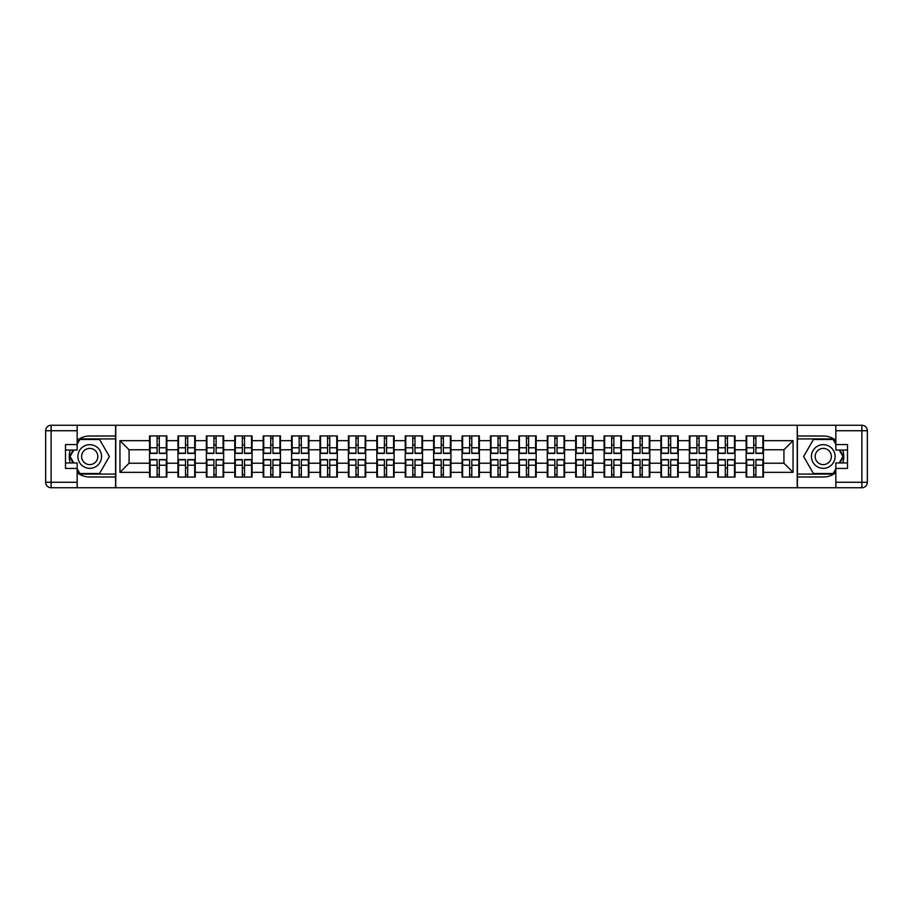<?xml version="1.0" encoding="UTF-8"?>
<svg xmlns="http://www.w3.org/2000/svg" width="913" height="913" viewBox="0 0 913 913"><rect width="100%" height="100%" fill="white"/><g stroke="black" fill="none" stroke-linecap="round" stroke-linejoin="round"><path stroke-width="1.37" d="M77.16 472.683A20.485 20.485 0 0 0 89.725 476.985L115.586 476.985L115.586 487.736L797.414 487.736L797.414 476.985L823.275 476.985A20.485 20.485 0 0 0 835.84 472.683M835.84 440.317A20.485 20.485 0 0 0 823.275 436.015L797.414 436.015L797.232 425.264L797.232 487.736M797.232 425.264L115.586 425.264L115.586 436.015L89.725 436.015A20.485 20.485 0 0 0 77.16 440.317M115.768 487.736L115.768 425.264M783.936 463.233L783.936 449.767L763.451 449.767L763.451 463.233L783.936 463.233L793.043 472.341L793.043 440.659L763.451 440.659L763.451 435.923L746.149 435.923L746.149 449.767L735.045 449.767L735.045 463.233L746.149 463.233L746.149 449.767M793.043 472.341L763.451 472.341L763.451 477.077L746.149 477.077L746.149 472.341L735.045 472.341L735.045 477.077L717.744 477.077L717.744 472.341L706.639 472.341L706.639 477.077L689.338 477.077L689.338 472.341L678.222 472.341L678.222 477.077L660.921 477.077L660.921 472.341L649.816 472.341L649.816 477.077L632.515 477.077L632.515 472.341L621.399 472.341L621.399 477.077L604.109 477.077L604.109 472.341L592.994 472.341L592.994 477.077L575.692 477.077L575.692 472.341L564.588 472.341L564.588 477.077L547.286 477.077L547.286 472.341L536.171 472.341L536.171 477.077L518.869 477.077L518.869 472.341L507.765 472.341L507.765 477.077L490.464 477.077L490.464 472.341L479.359 472.341L479.359 477.077L462.058 477.077L462.058 472.341L450.942 472.341L450.942 477.077L433.641 477.077L433.641 472.341L422.536 472.341L422.536 477.077L405.235 477.077L405.235 472.341L394.131 472.341L394.131 477.077L376.829 477.077L376.829 472.341L365.714 472.341L365.714 477.077L348.412 477.077L348.412 472.341L337.308 472.341L337.308 477.077L320.007 477.077L320.007 472.341L308.891 472.341L308.891 477.077L291.601 477.077L291.601 472.341L280.485 472.341L280.485 477.077L263.184 477.077L263.184 472.341L252.079 472.341L252.079 477.077L234.778 477.077L234.778 472.341L223.662 472.341L223.662 477.077L206.361 477.077L206.361 472.341L195.256 472.341L195.256 477.077L177.955 477.077L177.955 472.341L166.851 472.341L166.851 477.077L149.549 477.077L149.549 472.341L119.957 472.341L119.957 440.659L149.549 440.659L149.549 449.767L129.064 449.767L129.064 463.233L149.549 463.233L149.549 449.767M746.149 440.659L735.045 440.659L735.045 435.923L717.744 435.923L717.744 440.659L706.639 440.659L706.639 435.923L689.338 435.923L689.338 440.659L678.222 440.659L678.222 435.923L660.921 435.923L660.921 440.659L649.816 440.659L649.816 435.923L632.515 435.923L632.515 440.659L621.399 440.659L621.399 435.923L604.109 435.923L604.109 440.659L592.994 440.659L592.994 435.923L575.692 435.923L575.692 440.659L564.588 440.659L564.588 435.923L547.286 435.923L547.286 440.659L536.171 440.659L536.171 435.923L518.869 435.923L518.869 440.659L507.765 440.659L507.765 435.923L490.464 435.923L490.464 440.659L479.359 440.659L479.359 435.923L462.058 435.923L462.058 440.659L450.942 440.659L450.942 435.923L433.641 435.923L433.641 440.659L422.536 440.659L422.536 435.923L405.235 435.923L405.235 440.659L394.131 440.659L394.131 435.923L376.829 435.923L376.829 440.659L365.714 440.659L365.714 435.923L348.412 435.923L348.412 440.659L337.308 440.659L337.308 435.923L320.007 435.923L320.007 440.659L308.891 440.659L308.891 435.923L291.601 435.923L291.601 440.659L280.485 440.659L280.485 435.923L263.184 435.923L263.184 440.659L252.079 440.659L252.079 435.923L234.778 435.923L234.778 440.659L223.662 440.659L223.662 435.923L206.361 435.923L206.361 440.659L195.256 440.659L195.256 435.923L177.955 435.923L177.955 440.659L166.851 440.659L166.851 435.923L149.549 435.923L149.549 440.659M746.149 463.233L746.149 472.341M735.045 463.233L735.045 472.341M735.045 440.659L735.045 449.767M706.639 463.233L717.744 463.233L717.744 449.767L706.639 449.767L706.639 472.341M717.744 463.233L717.744 472.341M717.744 440.659L717.744 449.767M706.639 440.659L706.639 449.767M678.222 463.233L689.338 463.233L689.338 449.767L678.222 449.767L678.222 472.341M689.338 463.233L689.338 472.341M689.338 440.659L689.338 449.767M678.222 440.659L678.222 449.767M649.816 463.233L660.921 463.233L660.921 449.767L649.816 449.767L649.816 472.341M660.921 463.233L660.921 472.341M660.921 440.659L660.921 449.767M649.816 440.659L649.816 449.767M621.399 463.233L632.515 463.233L632.515 449.767L621.399 449.767L621.399 472.341M632.515 463.233L632.515 472.341M632.515 440.659L632.515 449.767M621.399 440.659L621.399 449.767M592.994 463.233L604.109 463.233L604.109 449.767L592.994 449.767L592.994 472.341M604.109 463.233L604.109 472.341M604.109 440.659L604.109 449.767M592.994 440.659L592.994 449.767M564.588 463.233L575.692 463.233L575.692 449.767L564.588 449.767L564.588 472.341M575.692 463.233L575.692 472.341M575.692 440.659L575.692 449.767M564.588 440.659L564.588 449.767M536.171 463.233L547.286 463.233L547.286 449.767L536.171 449.767L536.171 472.341M547.286 463.233L547.286 472.341M547.286 440.659L547.286 449.767M536.171 440.659L536.171 449.767M507.765 463.233L518.869 463.233L518.869 449.767L507.765 449.767L507.765 472.341M518.869 463.233L518.869 472.341M518.869 440.659L518.869 449.767M507.765 440.659L507.765 449.767M479.359 463.233L490.464 463.233L490.464 449.767L479.359 449.767L479.359 472.341M490.464 463.233L490.464 472.341M490.464 440.659L490.464 449.767M479.359 440.659L479.359 449.767M450.942 463.233L462.058 463.233L462.058 449.767L450.942 449.767L450.942 472.341M462.058 463.233L462.058 472.341M462.058 440.659L462.058 449.767M450.942 440.659L450.942 449.767M422.536 463.233L433.641 463.233L433.641 449.767L422.536 449.767L422.536 472.341M433.641 463.233L433.641 472.341M433.641 440.659L433.641 449.767M422.536 440.659L422.536 449.767M394.131 463.233L405.235 463.233L405.235 449.767L394.131 449.767L394.131 472.341M405.235 463.233L405.235 472.341M405.235 440.659L405.235 449.767M394.131 440.659L394.131 449.767M365.714 463.233L376.829 463.233L376.829 449.767L365.714 449.767L365.714 472.341M376.829 463.233L376.829 472.341M376.829 440.659L376.829 449.767M365.714 440.659L365.714 449.767M337.308 463.233L348.412 463.233L348.412 449.767L337.308 449.767L337.308 472.341M348.412 463.233L348.412 472.341M348.412 440.659L348.412 449.767M337.308 440.659L337.308 449.767M308.891 463.233L320.007 463.233L320.007 449.767L308.891 449.767L308.891 472.341M320.007 463.233L320.007 472.341M320.007 440.659L320.007 449.767M308.891 440.659L308.891 449.767M280.485 463.233L291.601 463.233L291.601 449.767L280.485 449.767L280.485 472.341M291.601 463.233L291.601 472.341M291.601 440.659L291.601 449.767M280.485 440.659L280.485 449.767M252.079 463.233L263.184 463.233L263.184 449.767L252.079 449.767L252.079 472.341M263.184 463.233L263.184 472.341M263.184 440.659L263.184 449.767M252.079 440.659L252.079 449.767M223.662 463.233L234.778 463.233L234.778 449.767L223.662 449.767L223.662 472.341M234.778 463.233L234.778 472.341M234.778 440.659L234.778 449.767M223.662 440.659L223.662 449.767M195.256 463.233L206.361 463.233L206.361 449.767L195.256 449.767L195.256 472.341M206.361 463.233L206.361 472.341M206.361 440.659L206.361 449.767M195.256 440.659L195.256 449.767M166.851 463.233L177.955 463.233L177.955 449.767L166.851 449.767L166.851 472.341M177.955 463.233L177.955 472.341M177.955 440.659L177.955 449.767M166.851 440.659L166.851 449.767M149.549 463.233L149.549 472.341M129.064 463.233L119.957 472.341M119.957 440.659L129.064 449.767M763.451 463.233L763.451 472.341M763.451 440.659L763.451 449.767M793.043 440.659L783.936 449.767M166.303 435.923L166.303 453.407L159.284 453.407L159.284 435.923M157.104 435.923L157.104 453.407L150.097 453.407L150.097 435.923M157.104 438.286L159.284 438.286M159.284 445.03L157.104 445.03M150.097 477.077L150.097 459.593L157.104 459.593L157.104 477.077M159.284 477.077L159.284 459.593L166.303 459.593L166.303 477.077M159.284 474.714L157.104 474.714M157.104 467.97L159.284 467.97M83.802 446.252A11.835 11.835 0 0 0 79.465 462.423A11.835 11.835 0 0 0 95.637 466.748A11.835 11.835 0 0 0 99.974 450.577A11.835 11.835 0 0 0 83.802 446.252M85.674 449.481A8.103 8.103 0 0 0 82.706 460.551A8.103 8.103 0 0 0 93.777 463.519A8.103 8.103 0 0 0 96.744 452.449A8.103 8.103 0 0 0 85.674 449.481M77.16 444.209L79.888 439.473L99.551 439.473L109.389 456.5L99.551 473.527L79.888 473.527L77.16 468.791M73.793 462.959L70.061 456.5L73.793 450.041M829.198 446.252A11.835 11.835 0 0 0 813.027 450.577A11.835 11.835 0 0 0 817.363 466.748A11.835 11.835 0 0 0 833.535 462.423A11.835 11.835 0 0 0 829.198 446.252M827.326 449.481A8.103 8.103 0 0 0 816.256 452.449A8.103 8.103 0 0 0 819.223 463.519A8.103 8.103 0 0 0 830.294 460.551A8.103 8.103 0 0 0 827.326 449.481M835.84 468.791L833.113 473.527L813.449 473.527L803.611 456.5L813.449 439.473L833.113 439.473L835.84 444.209M839.207 450.041L842.939 456.5L839.207 462.959M70.278 450.041A20.485 20.485 0 0 0 70.278 462.959M115.586 425.264L77.16 425.264L77.16 450.041L65.496 450.041M115.586 487.736L51.117 487.736A5.467 5.467 0 0 1 45.65 482.269L45.65 430.731A5.467 5.467 0 0 1 51.117 425.264L77.16 425.264M115.586 476.985L115.586 436.015M65.496 462.959L77.16 462.959L77.16 487.736M77.16 444.574L65.496 444.574L65.496 468.426L77.16 468.426M115.586 438.925L79.579 438.925L77.16 443.113M77.16 469.887L79.579 474.075L115.586 474.075M73.166 450.041L69.434 456.5L73.166 462.959M842.722 462.959A20.485 20.485 0 0 0 842.722 450.041M797.414 487.736L835.84 487.736L835.84 462.959L847.504 462.959M797.414 425.264L861.883 425.264A5.467 5.467 0 0 1 867.35 430.731L867.35 482.269A5.467 5.467 0 0 1 861.883 487.736L835.84 487.736M797.414 436.015L797.414 476.985M847.504 450.041L835.84 450.041L835.84 425.264M835.84 468.426L847.504 468.426L847.504 444.574L835.84 444.574M797.414 474.075L833.421 474.075L835.84 469.887M835.84 443.113L833.421 438.925L797.414 438.925M839.834 462.959L843.566 456.5L839.834 450.041M194.709 435.923L194.709 453.407L187.701 453.407L187.701 435.923M185.51 435.923L185.51 453.407L178.503 453.407L178.503 435.923M185.51 438.286L187.701 438.286M187.701 445.03L185.51 445.03M223.126 435.923L223.126 453.407L216.107 453.407L216.107 435.923M213.927 435.923L213.927 453.407L206.909 453.407L206.909 435.923M213.927 438.286L216.107 438.286M216.107 445.03L213.927 445.03M251.532 435.923L251.532 453.407L244.524 453.407L244.524 435.923M242.333 435.923L242.333 453.407L235.326 453.407L235.326 435.923M242.333 438.286L244.524 438.286M244.524 445.03L242.333 445.03M279.937 435.923L279.937 453.407L272.93 453.407L272.93 435.923M270.739 435.923L270.739 453.407L263.731 453.407L263.731 435.923M270.739 438.286L272.93 438.286M272.93 445.03L270.739 445.03M308.354 435.923L308.354 453.407L301.336 453.407L301.336 435.923M299.156 435.923L299.156 453.407L292.137 453.407L292.137 435.923M299.156 438.286L301.336 438.286M301.336 445.03L299.156 445.03M178.503 477.077L178.503 459.593L185.51 459.593L185.51 477.077M187.701 477.077L187.701 459.593L194.709 459.593L194.709 477.077M187.701 474.714L185.51 474.714M185.51 467.97L187.701 467.97M206.909 477.077L206.909 459.593L213.927 459.593L213.927 477.077M216.107 477.077L216.107 459.593L223.126 459.593L223.126 477.077M216.107 474.714L213.927 474.714M213.927 467.97L216.107 467.97M235.326 477.077L235.326 459.593L242.333 459.593L242.333 477.077M244.524 477.077L244.524 459.593L251.532 459.593L251.532 477.077M244.524 474.714L242.333 474.714M242.333 467.97L244.524 467.97M263.731 477.077L263.731 459.593L270.739 459.593L270.739 477.077M272.93 477.077L272.93 459.593L279.937 459.593L279.937 477.077M272.93 474.714L270.739 474.714M270.739 467.97L272.93 467.97M292.137 477.077L292.137 459.593L299.156 459.593L299.156 477.077M301.336 477.077L301.336 459.593L308.354 459.593L308.354 477.077M301.336 474.714L299.156 474.714M299.156 467.97L301.336 467.97M336.76 435.923L336.76 453.407L329.753 453.407L329.753 435.923M327.562 435.923L327.562 453.407L320.554 453.407L320.554 435.923M327.562 438.286L329.753 438.286M329.753 445.03L327.562 445.03M320.554 477.077L320.554 459.593L327.562 459.593L327.562 477.077M329.753 477.077L329.753 459.593L336.76 459.593L336.76 477.077M329.753 474.714L327.562 474.714M327.562 467.97L329.753 467.97M365.166 435.923L365.166 453.407L358.158 453.407L358.158 435.923M355.967 435.923L355.967 453.407L348.96 453.407L348.96 435.923M355.967 438.286L358.158 438.286M358.158 445.03L355.967 445.03M348.96 477.077L348.96 459.593L355.967 459.593L355.967 477.077M358.158 477.077L358.158 459.593L365.166 459.593L365.166 477.077M358.158 474.714L355.967 474.714M355.967 467.97L358.158 467.97M393.583 435.923L393.583 453.407L386.564 453.407L386.564 435.923M384.384 435.923L384.384 453.407L377.366 453.407L377.366 435.923M384.384 438.286L386.564 438.286M386.564 445.03L384.384 445.03M377.366 477.077L377.366 459.593L384.384 459.593L384.384 477.077M386.564 477.077L386.564 459.593L393.583 459.593L393.583 477.077M386.564 474.714L384.384 474.714M384.384 467.97L386.564 467.97M421.989 435.923L421.989 453.407L414.981 453.407L414.981 435.923M412.79 435.923L412.79 453.407L405.783 453.407L405.783 435.923M412.79 438.286L414.981 438.286M414.981 445.03L412.79 445.03M405.783 477.077L405.783 459.593L412.79 459.593L412.79 477.077M414.981 477.077L414.981 459.593L421.989 459.593L421.989 477.077M414.981 474.714L412.79 474.714M412.79 467.97L414.981 467.97M450.394 435.923L450.394 453.407L443.387 453.407L443.387 435.923M441.207 435.923L441.207 453.407L434.189 453.407L434.189 435.923M441.207 438.286L443.387 438.286M443.387 445.03L441.207 445.03M434.189 477.077L434.189 459.593L441.207 459.593L441.207 477.077M443.387 477.077L443.387 459.593L450.394 459.593L450.394 477.077M443.387 474.714L441.207 474.714M441.207 467.97L443.387 467.97M478.811 435.923L478.811 453.407L471.793 453.407L471.793 435.923M469.613 435.923L469.613 453.407L462.606 453.407L462.606 435.923M469.613 438.286L471.793 438.286M471.793 445.03L469.613 445.03M462.606 477.077L462.606 459.593L469.613 459.593L469.613 477.077M471.793 477.077L471.793 459.593L478.811 459.593L478.811 477.077M471.793 474.714L469.613 474.714M469.613 467.97L471.793 467.97M507.217 435.923L507.217 453.407L500.21 453.407L500.21 435.923M498.019 435.923L498.019 453.407L491.011 453.407L491.011 435.923M498.019 438.286L500.21 438.286M500.21 445.03L498.019 445.03M491.011 477.077L491.011 459.593L498.019 459.593L498.019 477.077M500.21 477.077L500.21 459.593L507.217 459.593L507.217 477.077M500.21 474.714L498.019 474.714M498.019 467.97L500.21 467.97M535.634 435.923L535.634 453.407L528.616 453.407L528.616 435.923M526.436 435.923L526.436 453.407L519.417 453.407L519.417 435.923M526.436 438.286L528.616 438.286M528.616 445.03L526.436 445.03M519.417 477.077L519.417 459.593L526.436 459.593L526.436 477.077M528.616 477.077L528.616 459.593L535.634 459.593L535.634 477.077M528.616 474.714L526.436 474.714M526.436 467.97L528.616 467.97M564.04 435.923L564.04 453.407L557.033 453.407L557.033 435.923M554.842 435.923L554.842 453.407L547.834 453.407L547.834 435.923M554.842 438.286L557.033 438.286M557.033 445.03L554.842 445.03M547.834 477.077L547.834 459.593L554.842 459.593L554.842 477.077M557.033 477.077L557.033 459.593L564.04 459.593L564.04 477.077M557.033 474.714L554.842 474.714M554.842 467.97L557.033 467.97M592.446 435.923L592.446 453.407L585.438 453.407L585.438 435.923M583.247 435.923L583.247 453.407L576.24 453.407L576.24 435.923M583.247 438.286L585.438 438.286M585.438 445.03L583.247 445.03M576.24 477.077L576.24 459.593L583.247 459.593L583.247 477.077M585.438 477.077L585.438 459.593L592.446 459.593L592.446 477.077M585.438 474.714L583.247 474.714M583.247 467.97L585.438 467.97M620.863 435.923L620.863 453.407L613.844 453.407L613.844 435.923M611.664 435.923L611.664 453.407L604.646 453.407L604.646 435.923M611.664 438.286L613.844 438.286M613.844 445.03L611.664 445.03M604.646 477.077L604.646 459.593L611.664 459.593L611.664 477.077M613.844 477.077L613.844 459.593L620.863 459.593L620.863 477.077M613.844 474.714L611.664 474.714M611.664 467.97L613.844 467.97M649.269 435.923L649.269 453.407L642.261 453.407L642.261 435.923M640.07 435.923L640.07 453.407L633.063 453.407L633.063 435.923M640.07 438.286L642.261 438.286M642.261 445.03L640.07 445.03M633.063 477.077L633.063 459.593L640.07 459.593L640.07 477.077M642.261 477.077L642.261 459.593L649.269 459.593L649.269 477.077M642.261 474.714L640.07 474.714M640.07 467.97L642.261 467.97M677.674 435.923L677.674 453.407L670.667 453.407L670.667 435.923M668.476 435.923L668.476 453.407L661.469 453.407L661.469 435.923M668.476 438.286L670.667 438.286M670.667 445.03L668.476 445.03M661.469 477.077L661.469 459.593L668.476 459.593L668.476 477.077M670.667 477.077L670.667 459.593L677.674 459.593L677.674 477.077M670.667 474.714L668.476 474.714M668.476 467.97L670.667 467.97M706.091 435.923L706.091 453.407L699.073 453.407L699.073 435.923M696.893 435.923L696.893 453.407L689.874 453.407L689.874 435.923M696.893 438.286L699.073 438.286M699.073 445.03L696.893 445.03M689.874 477.077L689.874 459.593L696.893 459.593L696.893 477.077M699.073 477.077L699.073 459.593L706.091 459.593L706.091 477.077M699.073 474.714L696.893 474.714M696.893 467.97L699.073 467.97M734.497 435.923L734.497 453.407L727.49 453.407L727.49 435.923M725.299 435.923L725.299 453.407L718.291 453.407L718.291 435.923M725.299 438.286L727.49 438.286M727.49 445.03L725.299 445.03M718.291 477.077L718.291 459.593L725.299 459.593L725.299 477.077M727.49 477.077L727.49 459.593L734.497 459.593L734.497 477.077M727.49 474.714L725.299 474.714M725.299 467.97L727.49 467.97M762.903 435.923L762.903 453.407L755.896 453.407L755.896 435.923M753.716 435.923L753.716 453.407L746.697 453.407L746.697 435.923M753.716 438.286L755.896 438.286M755.896 445.03L753.716 445.03M746.697 477.077L746.697 459.593L753.716 459.593L753.716 477.077M755.896 477.077L755.896 459.593L762.903 459.593L762.903 477.077M755.896 474.714L753.716 474.714M753.716 467.97L755.896 467.97M157.104 447.792L150.097 447.792M157.104 453.168L150.097 453.168M166.303 447.792L159.284 447.792M166.303 453.168L159.284 453.168M159.284 465.208L166.303 465.208M159.284 459.832L166.303 459.832M150.097 465.208L157.104 465.208M150.097 459.832L157.104 459.832M77.16 430.731L51.117 430.731L51.117 482.269L77.16 482.269M45.65 430.731L51.117 430.731L51.117 425.264M51.117 487.736L51.117 482.269L45.65 482.269M835.84 482.269L861.883 482.269L861.883 430.731L835.84 430.731M867.35 482.269L861.883 482.269L861.883 487.736M861.883 425.264L861.883 430.731L867.35 430.731M185.51 447.792L178.503 447.792M185.51 453.168L178.503 453.168M194.709 447.792L187.701 447.792M194.709 453.168L187.701 453.168M213.927 447.792L206.909 447.792M213.927 453.168L206.909 453.168M223.126 447.792L216.107 447.792M223.126 453.168L216.107 453.168M242.333 447.792L235.326 447.792M242.333 453.168L235.326 453.168M251.532 447.792L244.524 447.792M251.532 453.168L244.524 453.168M270.739 447.792L263.731 447.792M270.739 453.168L263.731 453.168M279.937 447.792L272.93 447.792M279.937 453.168L272.93 453.168M299.156 447.792L292.137 447.792M299.156 453.168L292.137 453.168M308.354 447.792L301.336 447.792M308.354 453.168L301.336 453.168M187.701 465.208L194.709 465.208M187.701 459.832L194.709 459.832M178.503 465.208L185.51 465.208M178.503 459.832L185.51 459.832M216.107 465.208L223.126 465.208M216.107 459.832L223.126 459.832M206.909 465.208L213.927 465.208M206.909 459.832L213.927 459.832M244.524 465.208L251.532 465.208M244.524 459.832L251.532 459.832M235.326 465.208L242.333 465.208M235.326 459.832L242.333 459.832M272.93 465.208L279.937 465.208M272.93 459.832L279.937 459.832M263.731 465.208L270.739 465.208M263.731 459.832L270.739 459.832M301.336 465.208L308.354 465.208M301.336 459.832L308.354 459.832M292.137 465.208L299.156 465.208M292.137 459.832L299.156 459.832M327.562 447.792L320.554 447.792M327.562 453.168L320.554 453.168M336.76 447.792L329.753 447.792M336.76 453.168L329.753 453.168M329.753 465.208L336.76 465.208M329.753 459.832L336.76 459.832M320.554 465.208L327.562 465.208M320.554 459.832L327.562 459.832M355.967 447.792L348.96 447.792M355.967 453.168L348.96 453.168M365.166 447.792L358.158 447.792M365.166 453.168L358.158 453.168M358.158 465.208L365.166 465.208M358.158 459.832L365.166 459.832M348.96 465.208L355.967 465.208M348.96 459.832L355.967 459.832M384.384 447.792L377.366 447.792M384.384 453.168L377.366 453.168M393.583 447.792L386.564 447.792M393.583 453.168L386.564 453.168M386.564 465.208L393.583 465.208M386.564 459.832L393.583 459.832M377.366 465.208L384.384 465.208M377.366 459.832L384.384 459.832M412.79 447.792L405.783 447.792M412.79 453.168L405.783 453.168M421.989 447.792L414.981 447.792M421.989 453.168L414.981 453.168M414.981 465.208L421.989 465.208M414.981 459.832L421.989 459.832M405.783 465.208L412.79 465.208M405.783 459.832L412.79 459.832M441.207 447.792L434.189 447.792M441.207 453.168L434.189 453.168M450.394 447.792L443.387 447.792M450.394 453.168L443.387 453.168M443.387 465.208L450.394 465.208M443.387 459.832L450.394 459.832M434.189 465.208L441.207 465.208M434.189 459.832L441.207 459.832M469.613 447.792L462.606 447.792M469.613 453.168L462.606 453.168M478.811 447.792L471.793 447.792M478.811 453.168L471.793 453.168M471.793 465.208L478.811 465.208M471.793 459.832L478.811 459.832M462.606 465.208L469.613 465.208M462.606 459.832L469.613 459.832M498.019 447.792L491.011 447.792M498.019 453.168L491.011 453.168M507.217 447.792L500.21 447.792M507.217 453.168L500.21 453.168M500.21 465.208L507.217 465.208M500.21 459.832L507.217 459.832M491.011 465.208L498.019 465.208M491.011 459.832L498.019 459.832M526.436 447.792L519.417 447.792M526.436 453.168L519.417 453.168M535.634 447.792L528.616 447.792M535.634 453.168L528.616 453.168M528.616 465.208L535.634 465.208M528.616 459.832L535.634 459.832M519.417 465.208L526.436 465.208M519.417 459.832L526.436 459.832M554.842 447.792L547.834 447.792M554.842 453.168L547.834 453.168M564.04 447.792L557.033 447.792M564.04 453.168L557.033 453.168M557.033 465.208L564.04 465.208M557.033 459.832L564.04 459.832M547.834 465.208L554.842 465.208M547.834 459.832L554.842 459.832M583.247 447.792L576.24 447.792M583.247 453.168L576.24 453.168M592.446 447.792L585.438 447.792M592.446 453.168L585.438 453.168M585.438 465.208L592.446 465.208M585.438 459.832L592.446 459.832M576.24 465.208L583.247 465.208M576.24 459.832L583.247 459.832M611.664 447.792L604.646 447.792M611.664 453.168L604.646 453.168M620.863 447.792L613.844 447.792M620.863 453.168L613.844 453.168M613.844 465.208L620.863 465.208M613.844 459.832L620.863 459.832M604.646 465.208L611.664 465.208M604.646 459.832L611.664 459.832M640.07 447.792L633.063 447.792M640.07 453.168L633.063 453.168M649.269 447.792L642.261 447.792M649.269 453.168L642.261 453.168M642.261 465.208L649.269 465.208M642.261 459.832L649.269 459.832M633.063 465.208L640.07 465.208M633.063 459.832L640.07 459.832M668.476 447.792L661.469 447.792M668.476 453.168L661.469 453.168M677.674 447.792L670.667 447.792M677.674 453.168L670.667 453.168M670.667 465.208L677.674 465.208M670.667 459.832L677.674 459.832M661.469 465.208L668.476 465.208M661.469 459.832L668.476 459.832M696.893 447.792L689.874 447.792M696.893 453.168L689.874 453.168M706.091 447.792L699.073 447.792M706.091 453.168L699.073 453.168M699.073 465.208L706.091 465.208M699.073 459.832L706.091 459.832M689.874 465.208L696.893 465.208M689.874 459.832L696.893 459.832M725.299 447.792L718.291 447.792M725.299 453.168L718.291 453.168M734.497 447.792L727.49 447.792M734.497 453.168L727.49 453.168M727.49 465.208L734.497 465.208M727.49 459.832L734.497 459.832M718.291 465.208L725.299 465.208M718.291 459.832L725.299 459.832M753.716 447.792L746.697 447.792M753.716 453.168L746.697 453.168M762.903 447.792L755.896 447.792M762.903 453.168L755.896 453.168M755.896 465.208L762.903 465.208M755.896 459.832L762.903 459.832M746.697 465.208L753.716 465.208M746.697 459.832L753.716 459.832"/></g></svg>
